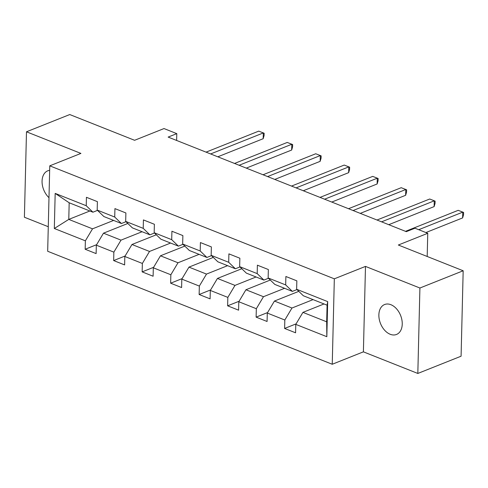 <?xml version="1.0" encoding="UTF-8"?>
<svg xmlns="http://www.w3.org/2000/svg" width="488" height="488" viewBox="0 0 488 488"><rect width="100%" height="100%" fill="white"/><g stroke="black" fill="none" stroke-linecap="round" stroke-linejoin="round"><path stroke-width="0.73" d="M390.918 304.713A16.11 10.828 -111.7 0 0 384.593 304.53A16.11 10.828 -111.7 0 0 379.231 319.164A16.11 10.828 -111.7 0 0 390.193 334.274A16.11 10.828 -111.7 0 0 396.524 334.457A16.11 10.828 -111.7 0 0 401.88 319.823A16.11 10.828 -111.7 0 0 390.918 304.713M49.654 170.324A16.11 10.828 -111.7 0 0 47.787 170.8A16.11 10.828 -111.7 0 0 42.078 182.445A16.11 10.828 -111.7 0 0 48.989 197.677M417.826 373.454L461.087 356.203L463.173 270.767L419.912 288.018L365.481 266.405L334.329 278.825L332.243 364.261L363.395 351.842L417.826 373.454L419.912 288.018M334.329 278.825L49.764 165.835L47.678 251.271L332.243 364.261M49.764 165.835L80.916 153.409L26.486 131.797L24.4 217.233L48.275 226.719M26.486 131.797L69.753 114.546L134.59 140.294L164.011 128.558L176.796 133.639L168.146 137.085L406.315 231.66L414.971 228.207L427.756 233.288L398.336 245.019L463.173 270.767M324.02 303.963L302.926 312.375L326.673 321.805L327.082 305.177L303.335 295.752L296.637 289.274L296.844 280.844L285.883 276.495L285.681 284.925L268.144 277.959L268.351 269.535L257.389 265.179L257.188 273.609L239.651 266.643L239.858 258.219L228.896 253.864L228.695 262.294L211.158 255.334L211.365 246.904L200.409 242.554L200.202 250.978L182.664 244.018L182.872 235.588L171.916 231.239L171.709 239.669L154.171 232.703L154.379 224.279L143.423 219.923L143.216 228.353L125.678 221.393L125.886 212.963L114.93 208.614L114.723 217.038L97.185 210.078L97.393 201.648L86.437 197.298L86.23 205.729L55.181 193.394L54.32 228.494L68.778 219.399L92.519 228.829L113.612 220.417M296.637 289.274L327.686 301.602L326.832 336.702L295.783 324.374L295.575 332.798L284.614 328.448L296.076 323.88M54.32 228.494L85.369 240.822L85.162 249.252L96.124 253.601L96.331 245.177L113.863 252.137L113.655 260.568L124.617 264.917L124.824 256.487L142.356 263.453L142.148 271.877L153.11 276.232L153.317 267.802L170.849 274.762L170.641 283.192L181.603 287.548L181.81 279.118L199.342 286.078L199.135 294.508L210.096 298.857L210.304 290.433L227.835 297.393L227.628 305.824L238.589 310.173L238.797 301.743L256.328 308.709L256.121 317.133L267.082 321.488L267.29 313.058L284.821 320.018L284.614 328.448M268.144 277.959L274.842 284.437L292.379 291.397L296.948 289.573M313.064 299.614L291.97 308.026L274.433 301.059L298.784 291.348M292.379 291.397L285.681 284.925M284.821 320.018L291.97 308.026M267.29 313.058L274.433 301.059M239.651 266.643L246.349 273.121L263.886 280.082L268.455 278.264M284.571 288.298L263.477 296.71L245.94 289.75L270.291 280.039M263.886 280.082L257.188 273.609M256.328 308.709L263.477 296.71M238.797 301.743L245.94 289.75M211.158 255.334L217.855 261.806L235.393 268.772L239.962 266.948M256.078 276.983L234.984 285.395L217.447 278.435L241.798 268.723M235.393 268.772L228.695 262.294M227.835 297.393L234.984 285.395M210.304 290.433L217.447 278.435M182.664 244.018L189.362 250.496L206.9 257.457L211.469 255.633M227.585 265.673L206.491 274.085L188.96 267.119L213.305 257.408M206.9 257.457L200.202 250.978M199.342 286.078L206.491 274.085M181.81 279.118L188.96 267.119M154.171 232.703L160.869 239.181L178.407 246.141L182.976 244.317M199.092 254.358L177.998 262.77L160.467 255.804L184.812 246.098M178.407 246.141L171.709 239.669M170.849 274.762L177.998 262.77M153.317 267.802L160.467 255.804M125.678 221.393L132.376 227.865L149.914 234.832L154.482 233.008M170.599 243.042L149.505 251.454L131.974 244.494L156.319 234.783M149.914 234.832L143.216 228.353M142.356 263.453L149.505 251.454M124.824 256.487L131.974 244.494M97.185 210.078L103.883 216.55L121.421 223.516L125.989 221.692M142.106 231.727L121.012 240.139L103.48 233.179L127.826 223.467M121.421 223.516L114.723 217.038M113.863 252.137L121.012 240.139M96.331 245.177L103.48 233.179M55.181 193.394L69.18 202.776L92.927 212.201L97.496 210.377M89.865 210.987L68.778 219.399L69.18 202.776M92.927 212.201L86.23 205.729M85.369 240.822L92.519 228.829M427.189 256.474L427.756 233.288M176.632 140.459L176.796 133.639M326.832 336.702L326.673 321.805M327.082 305.177L327.686 301.602M295.783 324.374L302.926 312.375M85.162 249.252L96.624 244.683M113.655 260.568L125.117 255.999M142.148 271.877L153.61 267.308M170.641 283.192L182.103 278.624M199.135 294.508L210.596 289.939M227.628 305.824L239.089 301.255M256.121 317.133L267.583 312.564M365.481 266.405L363.395 351.842M217.8 156.807L263.172 138.714L263.313 132.943L210.621 153.952M258.744 131.126L264.148 133.23L258.744 131.126L206.052 152.14M264.148 133.23L264.093 135.542L263.172 138.714M246.294 168.116L291.665 150.029L291.806 144.253L239.114 165.267M287.237 142.441L292.641 144.546L287.237 142.441L234.545 163.456M292.641 144.546L292.587 146.851L291.665 150.029M274.787 179.431L320.159 161.339L320.299 155.568L267.607 176.583M315.73 153.757L321.135 155.861L315.73 153.757L263.038 174.765M321.135 155.861L321.08 158.167L320.159 161.339M303.28 190.747L348.652 172.654L348.792 166.884L296.1 187.892M344.223 165.066L349.628 167.171L344.223 165.066L291.531 186.081M349.628 167.171L349.573 169.482L348.652 172.654M331.773 202.062L377.145 183.97L377.285 178.193L324.593 199.208M372.716 176.381L378.121 178.486L372.716 176.381L320.024 197.396M378.121 178.486L378.066 180.798L377.145 183.97M360.266 213.372L405.638 195.285L405.778 189.509L353.086 210.523M401.209 187.697L406.614 189.801L401.209 187.697L348.517 208.711M406.614 189.801L406.559 192.107L405.638 195.285M388.759 224.687L434.131 206.595L434.271 200.824L381.579 221.839M429.702 199.012L435.107 201.117L429.702 199.012L377.01 220.021M435.107 201.117L435.052 203.423L434.131 206.595M425.908 232.55L462.624 217.91L462.764 212.14L418.722 229.702M458.195 210.322L463.6 212.426L458.195 210.322L405.504 231.336M463.6 212.426L463.545 214.738L462.624 217.91"/></g></svg>
